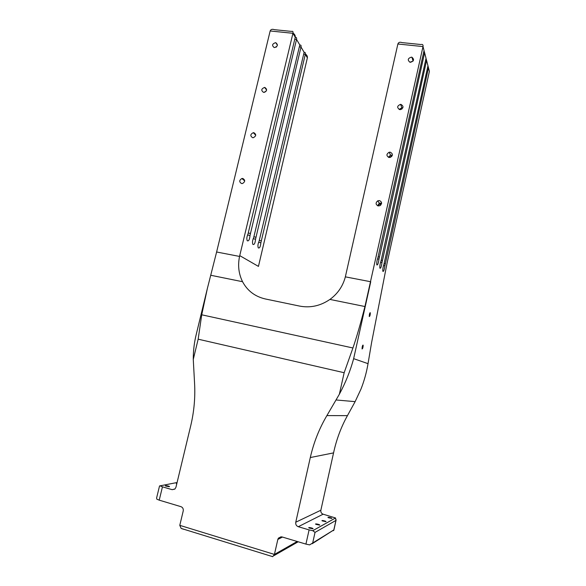 <?xml version="1.0" encoding="UTF-8"?>
<svg xmlns="http://www.w3.org/2000/svg" width="586" height="586" viewBox="0 0 586 586"><rect width="100%" height="100%" fill="white"/><g stroke="black" fill="none" stroke-linecap="round" stroke-linejoin="round"><path stroke-width="0.88" d="M312.199 543.72L333.837 529.92L309.62 544.892L305.929 544.101L309.1 529.89L298.274 526.711C296.318 525.913 295.476 524.411 295.762 522.221L310.302 457.541C313.693 442.569 319.224 428.593 326.893 415.599L339.353 394.239L344.158 372.718L198.163 339.184L201.723 314.792L207.4 288.363L216.615 252.002L239.557 256.434C237.682 265.443 238.685 273.874 242.56 281.712C247.453 290.832 255.042 296.589 265.333 298.963L299.666 306.097C310.39 308.119 320.469 305.892 329.918 299.424L330.76 298.809C338.137 293.125 343 285.807 345.352 276.848L397.879 44.001C398.48 42.302 399.864 41.84 402.033 42.61L420.997 44.529M339.353 394.239C345.586 382.68 350.347 370.813 353.644 358.654L368.03 363.664L371.605 342.51L387.156 262.74L429.399 71.382L428.483 67.822L384.877 265.817C384.284 269.97 383.603 271.809 382.848 271.325C382.629 269.487 382.966 267.275 383.859 264.674L427.963 65.815L426.586 60.453L381.984 262.557C381.376 266.82 380.68 268.688 379.889 268.154C379.662 266.264 380.006 264 380.922 261.363L426.044 58.351L424.608 52.762L378.966 259.159C378.344 263.532 377.626 265.429 376.805 264.85C376.564 262.902 376.915 260.587 377.853 257.906L424.044 50.572L423.011 46.572L364.939 306.529C360.544 323.743 356.544 337.558 352.926 347.981L344.158 372.718M177.089 482.52L160.029 485.845L162.454 486.827L159.224 500.158L180.993 506.678C182.781 507.432 183.521 508.86 183.22 510.963L179.785 525.342L181.14 528.418L183.389 529.209M179.785 525.342L274.431 554.422L277.83 539.442L278.387 538.16L281.903 536.901L305.929 544.101M196.471 333.463L196.347 333.976C194.274 342.187 193.248 350.67 193.27 359.423L194.545 382.819C195.387 397.191 194.113 411.519 190.721 425.795L175.961 487.215L174.972 488.958L172.159 489.676L174.796 489.12M162.454 486.827L172.159 489.676M368.03 363.664C366.528 372.498 364.177 380.973 360.969 389.111L355.123 401.644L347.439 415.642C341.059 427.143 336.43 439.559 333.559 452.89L320.857 510.23C320.615 512.171 321.377 513.49 323.128 514.193L335.544 517.973L335.932 520.419L315.034 532.396L312.778 530.689L335.544 517.973M369.407 314.426C369.781 312.953 370.081 312.419 370.315 312.814C370.249 315.1 369.898 316.337 369.246 316.543L369.407 314.426M362.214 346.912C362.602 345.388 362.917 344.817 363.152 345.213C363.078 347.505 362.705 348.751 362.053 348.956L362.214 346.912M291.667 31.424L274.475 29.681C272.212 28.926 270.776 29.359 270.161 30.97L216.615 252.002M159.224 500.158L156.806 499.14L156.594 498.063L159.517 486.014M291.85 31.344C292.868 31.095 293.227 31.739 292.934 33.299L239.74 255.628L258.448 266.403L307.379 57.838C307.591 56.424 306.925 55.128 305.372 53.949M304.222 52.381C305.218 52.191 305.577 52.835 305.306 54.315L260.873 242.758L258.602 242.333M260.873 242.758C260.477 246.75 259.613 248.457 258.272 247.878C257.642 246.054 257.884 243.93 259.005 241.498L304.127 52.315L301.006 47.012L255.555 239.176L253.181 238.736M255.555 239.176C255.159 243.271 254.265 245.007 252.866 244.377C252.207 242.494 252.456 240.326 253.613 237.865L299.783 44.932L296.531 39.408L250.017 235.447C249.614 239.645 248.684 241.403 247.233 240.729C246.545 238.788 246.801 236.576 247.988 234.078L295.256 37.248C295.483 35.695 294.729 34.288 292.993 33.014M377.955 205.876L379.86 203.825L381.567 203.489M389.031 157.473L392.093 155.905M400.406 109.611L402.011 108.945M266.322 90.925L264.674 92.273M276.541 46.821L275.925 47.261M381.596 203.137L379.288 203.188L377.626 205.759M392.334 155.268L390.562 155.129L388.386 157.29M402.816 107.927L401.864 107.743L399.147 109.457M411.929 57.23C414.485 59.523 413.95 61.215 410.317 62.306L409.944 62.241C407.299 59.977 407.812 58.278 411.475 57.142L411.929 57.23L413.071 61.098L409.9 62.226M242.816 178.481C245.351 180.056 245.263 181.733 242.545 183.513L241.593 183.55C239.051 181.938 239.154 180.261 241.908 178.503L242.816 178.481M253.863 132.692C256.478 134.421 256.272 136.099 253.24 137.717L252.654 137.703C250.024 135.945 250.251 134.267 253.313 132.678L253.863 132.692M264.777 87.431C267.465 89.336 267.135 90.991 263.781 92.398L263.583 92.383C260.895 90.449 261.239 88.794 264.616 87.417L264.777 87.431M275.567 42.675L275.794 42.712C278.255 44.792 277.793 46.411 274.387 47.576L274.204 47.547C271.699 45.488 272.153 43.862 275.567 42.675M239.74 255.628L239.557 256.434M379.428 200.573C382.057 201.884 382.24 203.576 379.977 205.657L378.226 205.935C375.582 204.587 375.421 202.881 377.75 200.822L379.428 200.573M390.239 152.184C393.052 153.737 393.052 155.48 390.225 157.407L389.053 157.48C386.218 155.876 386.255 154.133 389.155 152.243L390.239 152.184M400.919 104.374C403.915 106.286 403.666 108.036 400.172 109.626L399.747 109.604C396.744 107.641 397.022 105.89 400.59 104.352L400.919 104.374M295.447 37.46C296.457 37.226 296.816 37.878 296.531 39.408L294.787 39.225M299.922 45.071C300.926 44.858 301.285 45.51 301.006 47.012L299.329 46.829M428.666 68.525L429.399 71.382M427.546 67.72L428.483 67.822L427.956 65.874M427.963 65.815L427.216 62.907M425.604 60.351L426.586 60.453L426.022 58.468M426.044 58.351L425.282 55.384M423.575 52.652L424.608 52.762L424.008 50.733M423.26 47.532L424.044 50.572M397.879 44.001L423.011 46.572C423.26 45.085 422.777 44.36 421.568 44.397M176.745 483.963L176.855 483.487L176.291 483.684M169.273 486.739L165.67 486.043C163.824 484.966 170.79 486.321 169.273 486.739M169.413 486.688L169.464 486.629C168.68 486.021 167.391 485.699 165.589 485.662L165.413 485.845M331.822 518.449L328.241 517.672C326.607 516.698 332.54 517.98 331.822 518.449L328.006 517.497M325.941 521.687L322.263 520.903C320.513 519.855 326.702 521.174 325.941 521.687M319.67 525.137L315.898 524.345C314.015 523.225 320.483 524.58 319.67 525.137L319.729 525.071C318.725 524.316 317.37 523.95 315.664 523.972L315.62 524.126M312.983 528.814L309.115 528.023C307.079 526.821 313.847 528.213 312.983 528.814L313.049 528.74C312.023 527.949 310.624 527.576 308.851 527.612L308.8 527.774M309.1 529.89L312.778 530.689M325.948 521.687L322.014 520.705M160.029 485.845L159.524 485.94M336.152 519.782L333.844 530.293L333.17 530.711M297.205 541.486L274.431 554.422L272.724 556.663L271.516 556.29M201.723 314.792L352.926 347.981M364.939 306.529L329.918 299.424M242.56 281.712L210.696 275.252M193.27 359.423L198.163 339.184M345.352 276.848L370.74 281.749L353.644 358.654M336.137 399.974L355.123 401.644M259.459 240.48L261.107 240.78M307.379 57.838L305.306 54.315L303.695 54.139M384.226 263.583L385.192 263.759M254.068 236.847L255.789 237.162M381.296 260.272L382.306 260.455M248.457 233.052L250.251 233.382M378.234 256.807L379.288 257.005M295.256 37.248L292.934 33.299L270.161 30.97M333.837 529.92L335.932 520.419M315.034 532.396L312.675 543.01M282.445 537.069L277.83 539.442M384.877 265.817L383.544 265.568M381.984 262.557L380.585 262.301M378.966 259.159L377.501 258.887M250.017 235.447L247.534 234.993M298.274 526.711L323.128 514.193M320.857 510.23L295.762 522.221M310.302 457.541L333.559 452.89M347.439 415.642L326.893 415.599M277.434 45.239L275.794 42.712M266.637 90.039L264.616 87.417M255.738 135.263L253.313 132.678M244.706 180.913L241.908 178.503M401.864 107.743L400.59 104.352M391.529 156.652L391.214 156.008M390.562 155.129L389.155 152.243M380.717 205.137L379.86 203.825M379.288 203.188L377.75 200.822M196.347 333.976L207.4 288.363M181.14 528.418L272.724 556.663M273.97 555.631L298.186 541.779M281.112 536.769L278.387 538.16"/></g></svg>

